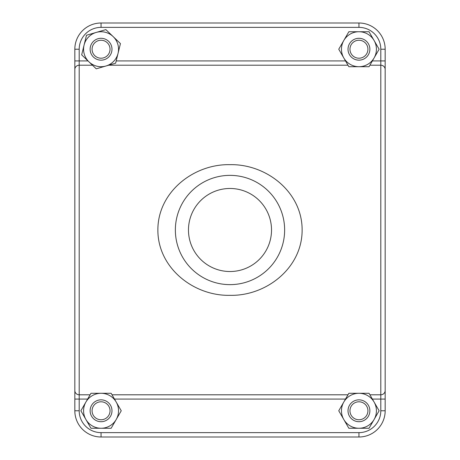 <?xml version="1.0" encoding="UTF-8"?>
<svg xmlns="http://www.w3.org/2000/svg" width="460" height="460" viewBox="0 0 460 460"><rect width="100%" height="100%" fill="white"/><g stroke="black" fill="none" stroke-linecap="round" stroke-linejoin="round"><path stroke-width="0.69" d="M358.944 437L101.056 437L358.944 437A26.226 26.226 0 0 0 385.169 410.774A26.226 26.226 0 0 1 358.944 437L358.944 432.63A21.856 21.856 0 0 0 380.799 410.774L380.799 399.073L372.376 399.073M87.624 399.073L79.201 399.073L79.201 410.774A21.856 21.856 0 0 0 101.056 432.63L101.056 437A26.226 26.226 0 0 1 74.83 410.774L74.83 49.226A26.226 26.226 0 0 1 101.056 23L358.944 23L101.056 23L358.944 23L101.056 23L101.056 27.37A21.856 21.856 0 0 0 79.201 49.226L79.201 60.927L87.998 60.927M380.799 49.226L385.169 49.226A26.226 26.226 0 0 0 358.944 23A26.226 26.226 0 0 1 385.169 49.226L385.169 88.009L385.169 60.927L380.799 60.927L380.799 49.226A21.856 21.856 0 0 0 358.944 27.37L101.056 27.37M369.903 394.795L380.799 394.795L380.799 399.073L385.169 399.073L385.169 60.927M385.169 371.99L385.169 88.009M74.83 88.009L74.83 371.99M302.122 230C302.295 267.904 266.294 296.154 230.046 295.332C193.631 296.159 157.74 267.881 157.878 230.04C157.688 192.199 193.591 163.852 229.937 164.668C266.265 163.852 302.272 191.998 302.122 230M385.169 399.073L385.169 410.774L380.799 410.774M92.466 65.205L79.201 65.205L79.201 394.795A4.37 4.278 180 0 1 74.83 390.511L74.83 399.073L79.201 399.073L79.201 394.795L90.097 394.795M74.83 60.927L74.83 69.489A4.37 4.278 0 0 1 79.201 65.205L79.201 60.927L74.83 60.927L74.83 49.226L74.83 60.927M284.636 230A54.636 54.636 0 0 1 202.682 277.317A54.636 54.636 0 0 1 202.682 182.683A54.636 54.636 0 0 1 284.636 230M188.473 230A41.526 41.526 0 0 0 250.763 265.96A41.526 41.526 0 0 0 250.763 194.039A41.526 41.526 0 0 0 188.473 230M111.987 49.226A10.925 10.925 0 0 1 95.594 58.69A10.925 10.925 0 0 1 95.594 39.761A10.925 10.925 0 0 1 111.987 49.226M110.038 49.226A8.981 8.981 0 0 1 96.565 57.005A8.981 8.981 0 0 1 96.565 41.446A8.981 8.981 0 0 1 110.038 49.226M369.869 49.226A10.925 10.925 0 0 1 353.481 58.69A10.925 10.925 0 0 1 353.481 39.761A10.925 10.925 0 0 1 369.869 49.226M367.925 49.226A8.981 8.981 0 0 1 354.453 57.005A8.981 8.981 0 0 1 354.453 41.446A8.981 8.981 0 0 1 367.925 49.226M369.869 410.774A10.925 10.925 0 0 1 353.481 420.239A10.925 10.925 0 0 1 353.481 401.31A10.925 10.925 0 0 1 369.869 410.774M367.925 410.774A8.981 8.981 0 0 1 354.453 418.554A8.981 8.981 0 0 1 354.453 402.994A8.981 8.981 0 0 1 367.925 410.774M111.987 410.774A10.925 10.925 0 0 1 95.594 420.239A10.925 10.925 0 0 1 95.594 401.31A10.925 10.925 0 0 1 111.987 410.774M110.038 410.774A8.981 8.981 0 0 1 96.565 418.554A8.981 8.981 0 0 1 96.565 402.994A8.981 8.981 0 0 1 110.038 410.774M118.036 53.389L120.439 43.585L113.154 36.599L105.863 29.618L96.169 32.436A17.486 17.486 0 0 1 118.036 53.389A17.486 17.486 0 0 1 105.944 66.01L115.638 63.192L118.036 53.389M86.48 35.259L96.169 32.436A17.486 17.486 0 0 0 84.076 45.063L81.673 54.866L96.249 68.833L105.944 66.01A17.486 17.486 0 0 1 84.076 45.063L86.48 35.259M348.847 66.711L338.755 49.226L348.847 31.74L358.944 31.74A17.486 17.486 0 0 1 374.084 40.486L379.132 49.226L369.035 66.711L348.847 66.711M369.035 31.74L358.944 31.74A17.486 17.486 0 0 0 343.804 57.966A17.486 17.486 0 0 0 374.084 57.966A17.486 17.486 0 0 0 374.084 40.486L369.035 31.74M348.847 428.26L338.755 410.774L348.847 393.288L358.944 393.288A17.486 17.486 0 0 1 374.084 402.034L379.132 410.774L369.035 428.26L348.847 428.26M369.035 393.288L358.944 393.288A17.486 17.486 0 0 0 343.804 419.514A17.486 17.486 0 0 0 374.084 419.514A17.486 17.486 0 0 0 374.084 402.034L369.035 393.288M90.965 428.26L80.868 410.774L90.965 393.288L101.056 393.288A17.486 17.486 0 0 1 116.196 402.034L121.245 410.774L111.153 428.26L90.965 428.26M111.153 393.288L101.056 393.288A17.486 17.486 0 0 0 85.916 419.514A17.486 17.486 0 0 0 116.196 419.514A17.486 17.486 0 0 0 116.196 402.034L111.153 393.288M116.19 60.927L345.512 60.927M372.376 60.927L380.799 60.927L380.799 65.205L369.903 65.205M112.021 394.795L347.978 394.795M385.169 390.511A4.37 4.278 0 0 1 380.799 394.795L380.799 65.205A4.37 4.278 180 0 1 385.169 69.489M347.978 65.205L108.715 65.205M345.512 399.073L114.488 399.073M101.056 432.63L358.944 432.63M101.056 437A26.226 26.226 0 0 1 74.83 410.774L79.201 410.774M79.201 49.226L74.83 49.226A26.226 26.226 0 0 1 101.056 23M358.944 23L358.944 27.37"/></g></svg>
